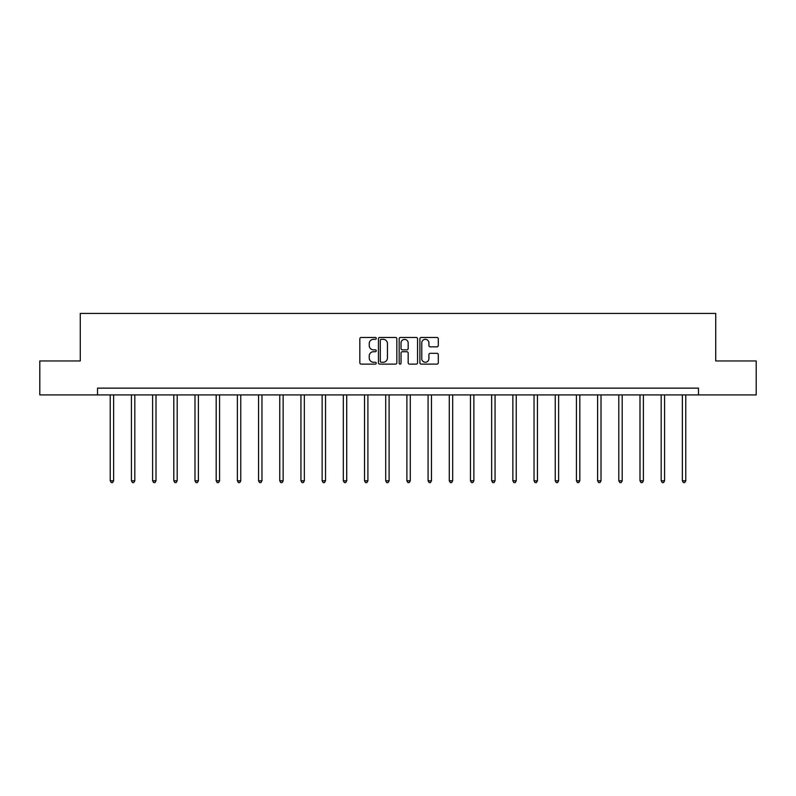 <?xml version="1.0" encoding="UTF-8"?>
<svg xmlns="http://www.w3.org/2000/svg" width="796" height="796" viewBox="0 0 796 796"><rect width="100%" height="100%" fill="white"/><g stroke="black" fill="none" stroke-linecap="round" stroke-linejoin="round"><path stroke-width="1.19" d="M376.269 338.38A0.935 0.935 0 0 0 375.334 337.454L361.165 337.454A1.333 1.333 0 0 0 359.832 338.788L359.832 362.787A1.333 1.333 0 0 0 361.165 364.12L375.334 364.12A0.935 0.935 0 0 0 376.269 363.185A0.935 0.935 0 0 0 375.334 362.25L373.503 362.25A4.269 4.269 0 0 1 369.235 357.981L369.235 355.981A4.269 4.269 0 0 1 373.503 351.713L375.334 351.713A0.935 0.935 0 0 0 376.269 350.787A0.935 0.935 0 0 0 375.334 349.852L373.503 349.852A4.269 4.269 0 0 1 369.235 345.583L369.235 343.583A4.269 4.269 0 0 1 373.503 339.315L375.334 339.315A0.935 0.935 0 0 0 376.269 338.38M436.964 346.847A1.333 1.333 0 0 0 438.298 345.514L438.298 338.788A1.333 1.333 0 0 0 436.964 337.454L421.233 337.454A1.333 1.333 0 0 0 419.9 338.788L419.9 362.787A1.333 1.333 0 0 0 421.233 364.12L436.964 364.12A1.333 1.333 0 0 0 438.298 362.787L438.298 354.648A1.333 1.333 0 0 0 436.964 353.315L430.238 353.315A1.333 1.333 0 0 0 428.905 354.648L428.905 358.688A3.562 3.562 0 0 1 425.333 362.25A3.562 3.562 0 0 1 421.771 358.688L421.771 342.887A3.562 3.562 0 0 1 425.333 339.315A3.562 3.562 0 0 1 428.905 342.887L428.905 345.514A1.333 1.333 0 0 0 430.238 346.847L436.964 346.847M97.53 394.925L39.8 394.925L39.8 360.966L80.277 360.966L80.277 313.425L715.723 313.425L715.723 360.966L756.2 360.966L756.2 394.925L698.47 394.925L698.47 388.14L97.53 388.14L97.53 394.925L698.47 394.925M396.836 338.788A1.333 1.333 0 0 0 395.503 337.454L379.772 337.454A1.333 1.333 0 0 0 378.438 338.788L378.438 362.787A1.333 1.333 0 0 0 379.772 364.12L395.503 364.12A1.333 1.333 0 0 0 396.836 362.787L396.836 338.788M400.497 337.454L416.228 337.454A1.333 1.333 0 0 1 417.562 338.788L417.562 362.787A1.333 1.333 0 0 1 416.228 364.12L409.502 364.12A1.333 1.333 0 0 1 408.169 362.787L408.169 353.046A1.333 1.333 0 0 0 406.836 351.713L402.368 351.713A1.333 1.333 0 0 0 401.035 353.046L401.035 363.185A0.935 0.935 0 0 1 400.099 364.12A0.935 0.935 0 0 1 399.164 363.185L399.164 338.788A1.333 1.333 0 0 1 400.497 337.454M381.234 339.315A0.935 0.935 0 0 0 380.299 340.25L380.299 361.314A0.935 0.935 0 0 0 381.234 362.25L383.165 362.25A4.269 4.269 0 0 0 387.433 357.981L387.433 343.583A4.269 4.269 0 0 0 383.165 339.315L381.234 339.315M408.169 342.947A3.562 3.562 0 0 0 404.597 339.385A3.562 3.562 0 0 0 401.035 342.947L401.035 348.519A1.333 1.333 0 0 0 402.368 349.852L406.836 349.852A1.333 1.333 0 0 0 408.169 348.519L408.169 342.947M110.226 394.925L110.226 480.804L113.629 480.804L113.629 394.925M113.629 480.804L112.604 482.575L111.251 482.575L110.226 480.804M131.42 394.925L131.42 480.804L134.813 480.804L134.813 394.925M134.813 480.804L133.798 482.575L132.444 482.575L131.42 480.804M152.613 394.925L152.613 480.804L156.006 480.804L156.006 394.925M156.006 480.804L154.991 482.575L153.628 482.575L152.613 480.804M173.807 394.925L173.807 480.804L177.2 480.804L177.2 394.925M177.2 480.804L176.175 482.575L174.821 482.575L173.807 480.804M194.99 394.925L194.99 480.804L198.393 480.804L198.393 394.925M198.393 480.804L197.368 482.575L196.015 482.575L194.99 480.804M216.184 394.925L216.184 480.804L219.577 480.804L219.577 394.925M219.577 480.804L218.562 482.575L217.199 482.575L216.184 480.804M237.377 394.925L237.377 480.804L240.77 480.804L240.77 394.925M240.77 480.804L239.755 482.575L238.392 482.575L237.377 480.804M258.561 394.925L258.561 480.804L261.964 480.804L261.964 394.925M261.964 480.804L260.939 482.575L259.586 482.575L258.561 480.804M279.754 394.925L279.754 480.804L283.147 480.804L283.147 394.925M283.147 480.804L282.132 482.575L280.769 482.575L279.754 480.804M300.948 394.925L300.948 480.804L304.341 480.804L304.341 394.925M304.341 480.804L303.326 482.575L301.963 482.575L300.948 480.804M322.131 394.925L322.131 480.804L325.534 480.804L325.534 394.925M325.534 480.804L324.509 482.575L323.156 482.575L322.131 480.804M343.325 394.925L343.325 480.804L346.718 480.804L346.718 394.925M346.718 480.804L345.703 482.575L344.35 482.575L343.325 480.804M364.518 394.925L364.518 480.804L367.911 480.804L367.911 394.925M367.911 480.804L366.896 482.575L365.533 482.575L364.518 480.804M385.712 394.925L385.712 480.804L389.105 480.804L389.105 394.925M389.105 480.804L388.08 482.575L386.727 482.575L385.712 480.804M406.895 394.925L406.895 480.804L410.288 480.804L410.288 394.925M410.288 480.804L409.273 482.575L407.92 482.575L406.895 480.804M428.089 394.925L428.089 480.804L431.482 480.804L431.482 394.925M431.482 480.804L430.467 482.575L429.104 482.575L428.089 480.804M449.282 394.925L449.282 480.804L452.675 480.804L452.675 394.925M452.675 480.804L451.65 482.575L450.297 482.575L449.282 480.804M470.466 394.925L470.466 480.804L473.869 480.804L473.869 394.925M473.869 480.804L472.844 482.575L471.491 482.575L470.466 480.804M491.659 394.925L491.659 480.804L495.052 480.804L495.052 394.925M495.052 480.804L494.037 482.575L492.674 482.575L491.659 480.804M512.853 394.925L512.853 480.804L516.246 480.804L516.246 394.925M516.246 480.804L515.231 482.575L513.868 482.575L512.853 480.804M534.036 394.925L534.036 480.804L537.439 480.804L537.439 394.925M537.439 480.804L536.414 482.575L535.061 482.575L534.036 480.804M555.23 394.925L555.23 480.804L558.623 480.804L558.623 394.925M558.623 480.804L557.608 482.575L556.245 482.575L555.23 480.804M576.423 394.925L576.423 480.804L579.816 480.804L579.816 394.925M579.816 480.804L578.801 482.575L577.438 482.575L576.423 480.804M597.607 394.925L597.607 480.804L601.01 480.804L601.01 394.925M601.01 480.804L599.985 482.575L598.632 482.575L597.607 480.804M618.8 394.925L618.8 480.804L622.193 480.804L622.193 394.925M622.193 480.804L621.178 482.575L619.825 482.575L618.8 480.804M639.994 394.925L639.994 480.804L643.387 480.804L643.387 394.925M643.387 480.804L642.372 482.575L641.009 482.575L639.994 480.804M661.187 394.925L661.187 480.804L664.58 480.804L664.58 394.925M664.58 480.804L663.556 482.575L662.202 482.575L661.187 480.804M682.371 394.925L682.371 480.804L685.774 480.804L685.774 394.925M685.774 480.804L684.749 482.575L683.396 482.575L682.371 480.804"/></g></svg>
